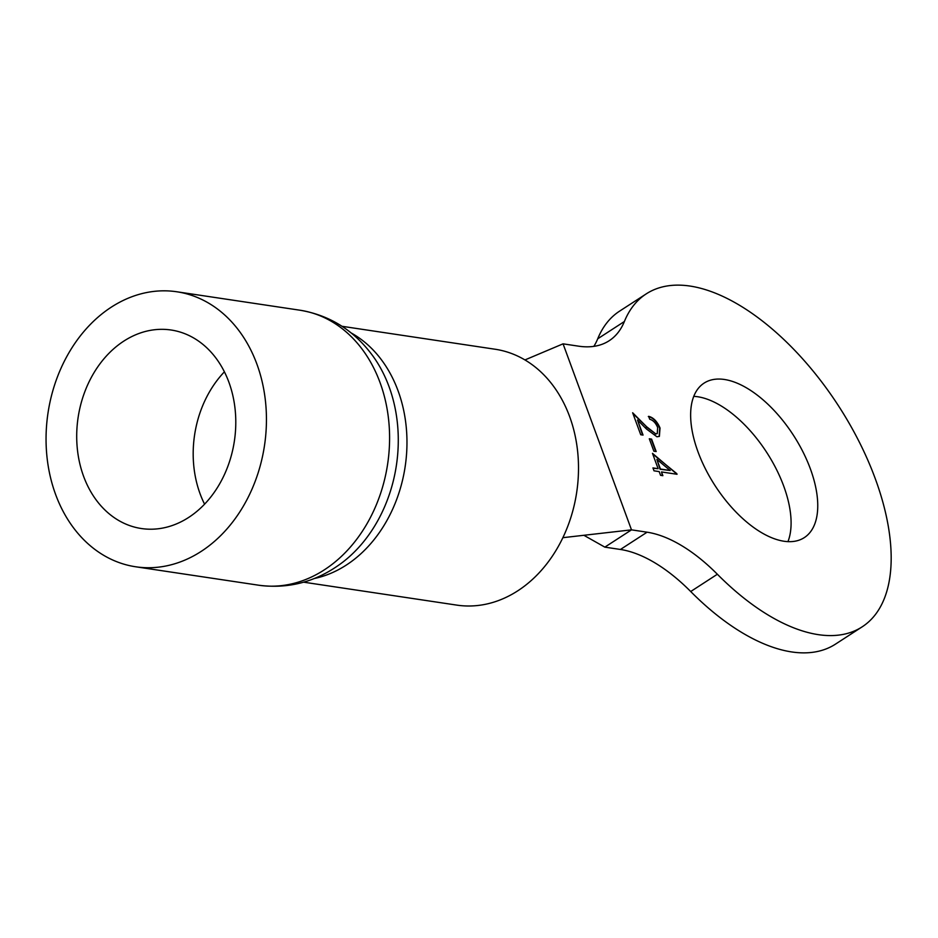 <?xml version="1.0" encoding="UTF-8"?>
<svg xmlns="http://www.w3.org/2000/svg" width="938" height="938" viewBox="0 0 938 938"><rect width="100%" height="100%" fill="white"/><g stroke="black" fill="none" stroke-linecap="round" stroke-linejoin="round"><path stroke-width="1.41" d="M204.578 504.175A100.366 79.015 98.5 0 1 200.099 493.822A100.366 79.015 98.5 0 1 224.405 371.823M228.884 382.188A100.366 79.015 98.5 0 1 218.624 485.603A100.366 79.015 98.5 0 1 141.38 528.528A100.366 79.015 98.5 0 1 83.611 476.363A100.366 79.015 98.5 0 1 93.87 372.937A100.366 79.015 98.5 0 1 171.115 330.012A100.366 79.015 98.5 0 1 228.884 382.188M55.623 494.502A139.035 109.465 98.5 0 1 69.834 351.234A139.035 109.465 98.5 0 1 176.848 291.777A139.035 109.465 98.5 0 1 256.871 364.038A139.035 109.465 98.5 0 1 242.661 507.317A139.035 109.465 98.5 0 1 135.647 566.775A139.035 109.465 98.5 0 1 55.623 494.502M342.018 326.295L495.147 349.241A129.374 101.855 98.5 0 1 569.601 416.484A129.374 101.855 98.5 0 1 556.375 549.797A129.374 101.855 98.5 0 1 456.806 605.116L303.678 582.181M783.945 541.238A92.076 46.595 -123 0 1 705.505 469.023A92.076 46.595 -123 0 1 704.11 383.103A92.076 46.595 -123 0 1 724.441 379.48A92.076 46.595 -123 0 1 802.881 451.706A92.076 46.595 -123 0 1 804.276 537.626A92.076 46.595 -123 0 1 783.945 541.238M693.78 396.364A92.076 46.595 -123 0 1 697.778 396.762A92.076 46.595 -123 0 1 768.433 455.118A92.076 46.595 -123 0 1 787.955 541.636M593.848 346.356A138.121 69.893 57 0 0 597.717 338.794L624.38 321.511A198.422 100.413 -123 0 1 646.259 293.864A198.422 100.413 -123 0 1 690.063 286.067A198.422 100.413 -123 0 1 859.126 441.704A198.422 100.413 -123 0 1 862.128 626.865L835.477 644.136A198.422 100.413 -123 0 1 791.66 651.933A198.422 100.413 -123 0 1 690.708 591.526A138.121 69.893 57 0 0 620.44 549.469L604.846 547.135L583.882 535.293M862.128 626.865A198.422 100.413 -123 0 1 818.323 634.651A198.422 100.413 -123 0 1 717.359 574.244L690.708 591.526M649.295 438.761L651.593 439.113L656.178 451.553L653.868 451.201L649.295 438.761M624.38 321.511A138.121 69.893 -123 0 1 609.149 340.752A138.121 69.893 -123 0 1 578.652 346.181L563.058 343.836L631.497 529.853L647.091 532.198A138.121 69.893 -123 0 1 717.359 574.244M657.667 427.505C655.732 422.921 653.083 420.165 649.717 419.239L648.65 416.331C653.411 417.551 657.198 421.443 660.024 427.998L659.379 436.381L656.94 436.78L646.481 429.018L637.5 420.025L643.046 435.08L640.736 434.74L632.646 412.755L646.563 426.696L655.697 433.848L657.257 433.591L657.667 427.505M652.485 453.347L677.048 474.276L661.501 471.943L662.873 475.672L660.575 475.332L659.191 471.603L654.009 470.817L652.942 467.921L658.124 468.695L652.485 453.347M597.717 338.794A198.422 100.413 -123 0 1 619.596 311.135L646.259 293.864M562.87 537.685L631.497 529.853L604.846 547.135M524.952 359.934L563.058 343.836M648.322 416.542C653.083 417.762 656.87 421.654 659.684 428.22L660.024 427.998M659.684 428.22L659.215 436.487M642.6 435.021L637.5 420.025M632.974 413.623L646.563 426.696M646.223 426.907L655.697 433.848M655.357 434.06L657.081 433.684M649.389 439.043L651.593 439.113M651.265 439.324L655.732 451.483M652.742 454.062L676.826 473.678M662.439 475.613L661.501 471.943M653.047 468.203L658.124 468.695M656.881 459.397L660.094 469.258L670.189 470.501L656.881 459.397L660.434 469.035L670.189 470.501M343.085 561.932A134.204 105.666 -81.5 0 0 389.036 386.632A134.204 105.666 -81.5 0 0 373.758 357.202C355.033 331.044 330.446 315.379 299.996 310.22A139.035 109.465 -81.5 0 1 380.019 382.493A139.035 109.465 -81.5 0 1 365.808 525.761A139.035 109.465 -81.5 0 1 258.782 585.23C289.42 589.216 317.513 581.454 343.085 561.932M351.187 332.967A129.374 101.855 98.5 0 1 398.064 390.783A129.374 101.855 98.5 0 1 314.406 578.488M620.44 549.469L647.091 532.198M176.848 291.777L299.996 310.22M135.647 566.775L258.782 585.23"/></g></svg>
